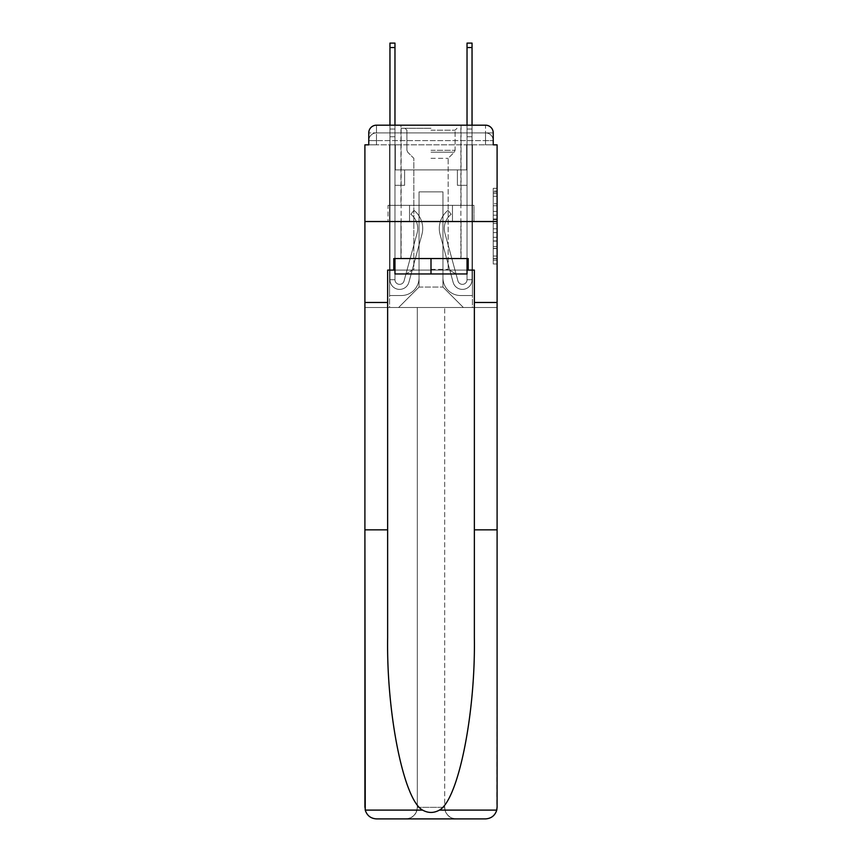 <?xml version="1.0" encoding="UTF-8"?>
<svg xmlns="http://www.w3.org/2000/svg" width="862" height="862" viewBox="0 0 862 862"><rect width="100%" height="100%" fill="white"/><g stroke="black" fill="none" stroke-linecap="round" stroke-linejoin="round"><path stroke-width="0.65" stroke-dasharray="4.31 3.23" d="M493.236 211.405L493.236 223.517L497.094 223.517L497.094 260.205L497.094 192.118L497.094 223.517L493.236 223.517L493.236 190.987L493.236 263.987L493.236 188.336L493.236 258.697L497.094 258.697L493.236 258.697L497.094 258.697L493.236 258.697L493.236 246.586L493.236 263.987L497.094 263.987L497.094 188.336L497.094 258.503L497.094 228.807L493.236 228.807L497.094 228.807L497.094 246.586L497.094 193.627L493.236 193.627L497.094 193.627L497.094 263.987L497.094 192.118L497.094 263.987L493.236 263.987L493.236 188.336L497.094 188.336L497.094 192.118L497.094 188.336L497.094 192.118L497.094 188.336L497.094 190.987L497.094 188.336L493.236 188.336L493.236 193.627L497.094 193.627L493.236 193.627L493.236 211.405L497.094 211.405M368.764 144.848L376.468 144.848L368.764 144.848L368.764 132.899L368.764 144.848L485.532 144.848L368.764 144.848L368.764 140.603L485.532 140.603L368.764 140.603L376.468 140.603L376.468 132.899L485.532 132.899L376.468 132.899L485.532 132.899L485.532 140.603L493.236 140.603L485.532 140.603L485.532 132.899L485.532 140.603L493.236 140.603L485.532 140.603L493.236 140.603L485.532 140.603L493.236 140.603L485.532 140.603L493.236 140.603L485.532 140.603L493.236 140.603L485.532 140.603L485.532 132.899L485.532 140.603L485.532 132.899L485.532 140.603L485.532 132.899L485.532 140.603L485.532 132.899L485.532 140.603L485.532 132.899L493.236 132.899L368.764 132.899A7.704 7.704 0 0 1 376.468 125.184L485.532 125.184L376.468 125.184A7.704 7.704 0 0 0 368.764 132.899L376.468 132.899A7.704 7.704 0 0 0 368.764 140.603L376.468 140.603L376.468 132.899A7.704 7.704 0 0 0 368.764 140.603L376.468 140.603L368.764 140.603L376.468 140.603L368.764 140.603L376.468 140.603L368.764 140.603L368.764 144.848L368.764 140.603L368.764 144.848L368.764 140.603L368.764 144.848L364.906 144.848L364.906 529.85L387.641 529.85L387.641 302.476L364.906 302.476L387.641 302.476L387.641 270.097L387.641 529.85M461.062 125.184L461.062 205.35L400.938 205.35L461.062 205.35L400.938 205.35L400.938 125.184L461.062 125.184L400.938 125.184L461.062 125.184L400.938 125.184L461.062 125.184L461.062 205.35L400.938 205.35L400.938 125.184M497.094 218.98L497.094 215.188L497.094 218.98L493.236 218.98L493.236 203.744L493.236 248.579L493.236 237.319L497.094 237.319L493.236 237.319L493.236 263.987L497.094 263.987L493.236 263.987L497.094 263.987L493.236 263.987L493.236 188.336L497.094 188.336L493.236 188.336L497.094 188.336L493.236 188.336L493.236 218.98L497.094 218.98M393.805 270.097L393.805 258.535L468.195 258.535L468.195 270.097L393.805 270.097L393.805 258.535L468.195 258.535L393.805 258.535L393.805 270.097L387.641 270.097L474.359 270.097L474.359 302.476L497.094 302.476L497.094 221.534L364.906 221.534L497.094 221.534L364.906 221.534L497.094 221.534L497.094 307.486L364.906 307.486L417.316 307.486L417.316 807.338C416.583 814.31 412.726 818.167 405.754 818.9A11.562 11.562 0 0 0 417.316 807.338L417.316 307.486L417.316 807.338A11.562 11.562 0 0 1 405.754 818.9L376.468 818.9C370.735 818.512 366.996 815.581 365.24 810.108L364.906 807.338A11.562 11.562 0 0 0 376.468 818.9A11.562 11.562 0 0 1 364.906 807.338L364.906 221.534L364.906 307.486L497.094 307.486L364.906 307.486L364.906 807.338M493.236 144.848L493.236 140.603L493.236 144.848L493.236 140.603L493.236 144.848L493.236 140.603L493.236 144.848L485.532 144.848L493.236 144.848L493.236 132.899A7.704 7.704 0 0 0 485.532 125.184A7.704 7.704 0 0 1 493.236 132.899L493.236 144.848L485.532 144.848L497.094 144.848L497.094 221.534L364.906 221.534L497.094 221.534L497.094 529.85L497.094 302.476L474.359 302.476L497.094 302.476M389.958 125.184L394.968 125.184L394.968 129.041L394.968 43.1L394.968 169.9L404.601 169.9L394.968 169.9L404.601 169.9L394.968 169.9L394.968 279.73A4.622 4.622 0 0 0 404.052 280.947A4.622 4.622 0 0 1 394.968 279.73A4.622 4.622 0 0 0 404.052 280.947L417.068 233.246A18.113 18.113 0 0 0 410.851 214.282A18.113 18.113 0 0 1 417.068 233.246A18.113 18.113 0 0 0 410.851 214.282L413.965 210.36A23.123 23.123 0 0 1 421.895 234.561L408.89 282.273A9.633 9.633 0 0 1 389.958 279.73L389.958 129.041L394.968 129.041L394.968 43.1L394.968 169.9L394.968 43.1L394.968 169.9L404.601 169.9L404.601 185.308L404.601 169.9L404.601 185.308L394.968 185.308L394.968 279.73L389.958 279.73L389.958 129.041L394.968 129.041L394.968 43.1L394.968 136.756L394.968 43.1L389.958 43.1L389.958 136.756L389.958 129.041L394.968 129.041L394.968 169.9L404.601 169.9L394.968 169.9L394.968 185.308L394.968 129.041L389.958 129.041L394.968 129.041L389.958 129.041L389.958 43.1L389.958 136.756L389.958 129.041L394.968 129.041L389.958 129.041L394.968 129.041L389.958 129.041L389.958 43.1L389.958 136.756L389.958 129.041L394.968 129.041L389.958 129.041L394.968 129.041L389.958 129.041L389.958 43.1L389.958 136.756L389.958 129.041L394.968 129.041L389.958 129.041L394.968 129.041L389.958 129.041L389.958 43.1L389.958 136.756L389.958 129.041L394.968 129.041L389.958 129.041L394.968 129.041L389.958 129.041L389.958 47.529L389.958 136.756L394.968 136.756L394.968 169.9L404.601 169.9L394.968 169.9L404.601 169.9L404.601 185.308L394.968 185.308L394.968 279.73L389.958 279.73L389.958 136.756L394.968 136.756L394.968 129.041L389.958 129.041L394.968 129.041L389.958 129.041L394.968 129.041L394.968 279.73A4.622 4.622 0 0 0 404.052 280.947L417.068 233.246A18.113 18.113 0 0 0 410.851 214.282L413.965 210.36A23.123 23.123 0 0 1 421.895 234.561L408.89 282.273A9.633 9.633 0 0 1 389.958 279.73L389.958 136.756L394.968 136.756L394.968 169.9L394.968 136.756L394.968 169.9L404.601 169.9L404.601 185.308L394.968 185.308L394.968 169.9L404.601 169.9L394.968 169.9L394.968 279.73A4.622 4.622 0 0 0 404.052 280.947A4.622 4.622 0 0 1 394.968 279.73L389.958 279.73L389.958 136.756L394.968 136.756L394.968 169.9L404.601 169.9L394.968 169.9L404.601 169.9L404.601 185.308L394.968 185.308L394.968 279.73L389.958 279.73L389.958 136.756L394.968 136.756L394.968 185.308L394.968 169.9L404.601 169.9L404.601 185.308L404.601 169.9L394.968 169.9L404.601 169.9L394.968 169.9L394.968 279.73A4.622 4.622 0 0 0 404.052 280.947L417.068 233.246A18.113 18.113 0 0 0 410.851 214.282A18.113 18.113 0 0 1 417.068 233.246A18.113 18.113 0 0 0 410.851 214.282L413.965 210.36A23.123 23.123 0 0 1 421.895 234.561L408.89 282.273A9.633 9.633 0 0 1 389.958 279.73L389.958 136.756L394.968 136.756L394.968 169.9L404.601 169.9L404.601 185.308L404.601 169.9L404.601 185.308L394.968 185.308L394.968 279.73A4.622 4.622 0 0 0 404.052 280.947L417.068 233.246A18.113 18.113 0 0 0 410.851 214.282L413.965 210.36A23.123 23.123 0 0 1 421.895 234.561L408.89 282.273A9.633 9.633 0 0 1 389.958 279.73L389.958 136.756L394.968 136.756L389.958 136.756L394.968 136.756L389.958 136.756L394.968 136.756L389.958 136.756L394.968 136.756L389.958 136.756L389.958 279.73L389.958 125.184M467.032 125.184L472.042 125.184L472.042 129.041L467.032 129.041L467.032 43.1L467.032 169.9L457.399 169.9L467.032 169.9L457.399 169.9L467.032 169.9L467.032 279.73A4.622 4.622 0 0 1 457.948 280.947A4.622 4.622 0 0 0 467.032 279.73A4.622 4.622 0 0 1 457.948 280.947L444.932 233.246A18.113 18.113 0 0 1 451.149 214.282A18.113 18.113 0 0 0 444.932 233.246A18.113 18.113 0 0 1 451.149 214.282L448.035 210.36A23.123 23.123 0 0 0 440.105 234.561L453.11 282.273A9.633 9.633 0 0 0 472.042 279.73L472.042 129.041L467.032 129.041L467.032 43.1L467.032 169.9L467.032 43.1L467.032 169.9L457.399 169.9L457.399 185.308L457.399 169.9L457.399 185.308L467.032 185.308L467.032 279.73L472.042 279.73L472.042 43.1L472.042 136.756L472.042 129.041L467.032 129.041L467.032 43.1L467.032 125.184M442.949 277.801A17.725 17.725 0 0 0 460.674 295.537A17.725 17.725 0 0 1 442.949 277.801L442.949 191.86L442.949 277.801A17.725 17.725 0 0 0 460.674 295.537L472.43 295.537L460.674 295.537A17.725 17.725 0 0 1 442.949 277.801L442.949 191.86L419.051 191.86L442.949 191.86L442.949 277.801A17.725 17.725 0 0 0 460.674 295.537L472.43 295.537L460.674 295.537A17.725 17.725 0 0 1 442.949 277.801L442.949 191.86L419.051 191.86L419.051 277.801L419.051 191.86L442.949 191.86L442.949 277.801A17.725 17.725 0 0 0 460.674 295.537L472.43 295.537L460.674 295.537A17.725 17.725 0 0 1 442.949 277.801L442.949 191.86L419.051 191.86L419.051 277.801A17.725 17.725 0 0 1 401.326 295.537A17.725 17.725 0 0 0 419.051 277.801L419.051 191.86L442.949 191.86L442.949 277.801A17.725 17.725 0 0 0 460.674 295.537L472.43 295.537L460.674 295.537A17.725 17.725 0 0 1 442.949 277.801L442.949 191.86L419.051 191.86L419.051 277.801A17.725 17.725 0 0 1 401.326 295.537L389.57 295.537L401.326 295.537A17.725 17.725 0 0 0 419.051 277.801L419.051 191.86L442.949 191.86L442.949 277.801A17.725 17.725 0 0 0 460.674 295.537L472.43 295.537L460.674 295.537A17.725 17.725 0 0 1 442.949 277.801L442.949 191.86L419.051 191.86L419.051 277.801A17.725 17.725 0 0 1 401.326 295.537L389.57 295.537L401.326 295.537A17.725 17.725 0 0 0 419.051 277.801L419.051 191.86L442.949 191.86L442.949 277.801M389.57 144.848L389.57 295.537L401.326 295.537A17.725 17.725 0 0 0 419.051 277.801A17.725 17.725 0 0 1 401.326 295.537L389.57 295.537L389.57 144.848L395.356 144.848L395.356 169.9L466.644 169.9L395.356 169.9L466.644 169.9L395.356 169.9L466.644 169.9L395.356 169.9L466.644 169.9L395.356 169.9L466.644 169.9L395.356 169.9L466.644 169.9L395.356 169.9L466.644 169.9L395.356 169.9L395.356 144.848L389.57 144.848L389.57 295.537L389.57 144.848L395.356 144.848L395.356 169.9L395.356 144.848L389.57 144.848L389.57 295.537L389.57 144.848L395.356 144.848L395.356 169.9L395.356 144.848L389.57 144.848L389.57 295.537L389.57 144.848L395.356 144.848L395.356 169.9L395.356 144.848L389.57 144.848L389.57 295.537L389.57 144.848L395.356 144.848L395.356 169.9L395.356 144.848L389.57 144.848L389.57 295.537L401.326 295.537A17.725 17.725 0 0 0 419.051 277.801L419.051 191.86L419.051 277.801A17.725 17.725 0 0 1 401.326 295.537A17.725 17.725 0 0 0 419.051 277.801L419.051 191.86L442.949 191.86L419.051 191.86L419.051 277.801A17.725 17.725 0 0 1 401.326 295.537L389.57 295.537L389.57 144.848L395.356 144.848L395.356 169.9L395.356 144.848L389.57 144.848L389.57 307.486L398.632 307.486L389.57 307.486L389.57 144.848L395.356 144.848L395.356 169.9L395.356 144.848L389.57 144.848M466.644 144.848L466.644 169.9L466.644 144.848L472.43 144.848L472.43 295.537L460.674 295.537L472.43 295.537L472.43 144.848L466.644 144.848L466.644 169.9L466.644 144.848L472.43 144.848L472.43 295.537L472.43 144.848L466.644 144.848L466.644 169.9L466.644 144.848L472.43 144.848L472.43 295.537L472.43 144.848L466.644 144.848L466.644 169.9L466.644 144.848L472.43 144.848L472.43 295.537L472.43 144.848L466.644 144.848L466.644 169.9L466.644 144.848L472.43 144.848L472.43 295.537L472.43 144.848L466.644 144.848L466.644 169.9L466.644 144.848L472.43 144.848L472.43 295.537L472.43 144.848L466.644 144.848L466.644 169.9L466.644 144.848L472.43 144.848L472.43 307.486L398.632 307.486L472.43 307.486L472.43 144.848L466.644 144.848M442.949 191.86L442.949 287.057L442.949 191.86L419.051 191.86L419.051 287.057L442.949 287.057L419.051 287.057L419.051 191.86L419.051 287.057L398.632 307.486L419.051 287.057L398.632 307.486L419.051 287.057L419.051 191.86L442.949 191.86L442.949 287.057L463.368 307.486L442.949 287.057L463.368 307.486L442.949 287.057L442.949 191.86L419.051 191.86L442.949 191.86M409.525 221.534L473.949 221.534L409.525 221.534L409.525 205.35L388.051 205.35L473.949 205.35L409.525 205.35L409.525 221.534L409.525 205.35L388.051 205.35L388.051 221.534L388.051 205.35L452.475 205.35L452.475 221.534L473.949 221.534L452.475 221.534L452.475 205.35L473.949 205.35L473.949 221.534L473.949 205.35L409.525 205.35L409.525 221.534M376.468 125.184A7.704 7.704 0 0 0 368.764 132.899A7.704 7.704 0 0 1 376.468 125.184L376.468 132.899A7.704 7.704 0 0 0 368.764 140.603L376.468 140.603L368.764 140.603A7.704 7.704 0 0 1 376.468 132.899A7.704 7.704 0 0 0 368.764 140.603A7.704 7.704 0 0 1 376.468 132.899L376.468 125.184M485.532 125.184A7.704 7.704 0 0 1 493.236 132.899A7.704 7.704 0 0 0 485.532 125.184L485.532 144.848L485.532 125.184M452.475 205.35L452.475 221.534L452.475 205.35M493.236 223.517L497.094 223.517L493.236 223.517M493.236 190.987L493.236 188.336L493.236 190.987L497.094 190.987L493.236 190.987M493.236 248.385L493.236 232.589L493.236 248.385L497.094 248.385L493.236 248.385M493.236 232.589L493.236 228.807L497.094 228.807L493.236 228.807L493.236 232.589L497.094 232.589L493.236 232.589M493.236 203.744L493.236 193.627L493.236 203.744L497.094 203.744L493.236 203.744M493.236 188.336L497.094 188.336L493.236 188.336L493.236 192.118L493.236 188.336L497.094 188.336M493.236 263.987L497.094 263.987L493.236 263.987L493.236 260.205L493.236 263.987M472.042 43.1L472.042 279.73L472.042 136.756L472.042 279.73L472.042 136.756L472.042 279.73L472.042 136.756L472.042 279.73L472.042 136.756L472.042 279.73L467.032 279.73L472.042 279.73A9.633 9.633 0 0 1 453.11 282.273A9.633 9.633 0 0 0 472.042 279.73A9.633 9.633 0 0 1 453.11 282.273A9.633 9.633 0 0 0 472.042 279.73L467.032 279.73L472.042 279.73A9.633 9.633 0 0 1 453.11 282.273A9.633 9.633 0 0 0 472.042 279.73A9.633 9.633 0 0 1 453.11 282.273A9.633 9.633 0 0 0 472.042 279.73L467.032 279.73L472.042 279.73A9.633 9.633 0 0 1 453.11 282.273A9.633 9.633 0 0 0 472.042 279.73A9.633 9.633 0 0 1 453.11 282.273A9.633 9.633 0 0 0 472.042 279.73L467.032 279.73L472.042 279.73A9.633 9.633 0 0 1 453.11 282.273A9.633 9.633 0 0 0 472.042 279.73A9.633 9.633 0 0 1 453.11 282.273A9.633 9.633 0 0 0 472.042 279.73L467.032 279.73L472.042 279.73A9.633 9.633 0 0 1 453.11 282.273A9.633 9.633 0 0 0 472.042 279.73A9.633 9.633 0 0 1 453.11 282.273A9.633 9.633 0 0 0 472.042 279.73L467.032 279.73L472.042 279.73A9.633 9.633 0 0 1 453.11 282.273A9.633 9.633 0 0 0 472.042 279.73A9.633 9.633 0 0 1 453.11 282.273A9.633 9.633 0 0 0 472.042 279.73A9.633 9.633 0 0 1 453.11 282.273L440.105 234.561A23.123 23.123 0 0 1 448.035 210.36A23.123 23.123 0 0 0 440.105 234.561A23.123 23.123 0 0 1 448.035 210.36A23.123 23.123 0 0 0 440.105 234.561A23.123 23.123 0 0 1 448.035 210.36A23.123 23.123 0 0 0 440.105 234.561A23.123 23.123 0 0 1 448.035 210.36A23.123 23.123 0 0 0 440.105 234.561A23.123 23.123 0 0 1 448.035 210.36A23.123 23.123 0 0 0 440.105 234.561A23.123 23.123 0 0 1 448.035 210.36A23.123 23.123 0 0 0 440.105 234.561A23.123 23.123 0 0 1 448.035 210.36A23.123 23.123 0 0 0 440.105 234.561A23.123 23.123 0 0 1 448.035 210.36A23.123 23.123 0 0 0 440.105 234.561A23.123 23.123 0 0 1 448.035 210.36A23.123 23.123 0 0 0 440.105 234.561A23.123 23.123 0 0 1 448.035 210.36A23.123 23.123 0 0 0 440.105 234.561A23.123 23.123 0 0 1 448.035 210.36A23.123 23.123 0 0 0 440.105 234.561A23.123 23.123 0 0 1 448.035 210.36A23.123 23.123 0 0 0 440.105 234.561A23.123 23.123 0 0 1 448.035 210.36L451.149 214.282A18.113 18.113 0 0 0 444.932 233.246L457.948 280.947A4.622 4.622 0 0 0 467.032 279.73L467.032 136.756L467.032 169.9L457.399 169.9L467.032 169.9L467.032 279.73A4.622 4.622 0 0 1 457.948 280.947L444.932 233.246A18.113 18.113 0 0 1 451.149 214.282L448.035 210.36L451.149 214.282A18.113 18.113 0 0 0 444.932 233.246L457.948 280.947L444.932 233.246A18.113 18.113 0 0 1 451.149 214.282A18.113 18.113 0 0 0 444.932 233.246L457.948 280.947L444.932 233.246A18.113 18.113 0 0 1 451.149 214.282A18.113 18.113 0 0 0 444.932 233.246L457.948 280.947L444.932 233.246A18.113 18.113 0 0 1 451.149 214.282A18.113 18.113 0 0 0 444.932 233.246L457.948 280.947L444.932 233.246A18.113 18.113 0 0 1 451.149 214.282A18.113 18.113 0 0 0 444.932 233.246L457.948 280.947L444.932 233.246A18.113 18.113 0 0 1 451.149 214.282A18.113 18.113 0 0 0 444.932 233.246L457.948 280.947L444.932 233.246A18.113 18.113 0 0 1 451.149 214.282A18.113 18.113 0 0 0 444.932 233.246L457.948 280.947L444.932 233.246A18.113 18.113 0 0 1 451.149 214.282A18.113 18.113 0 0 0 444.932 233.246L457.948 280.947L444.932 233.246A18.113 18.113 0 0 1 451.149 214.282A18.113 18.113 0 0 0 444.932 233.246L457.948 280.947L444.932 233.246A18.113 18.113 0 0 1 451.149 214.282A18.113 18.113 0 0 0 444.932 233.246L457.948 280.947A4.622 4.622 0 0 0 467.032 279.73L467.032 185.308L467.032 279.73A4.622 4.622 0 0 1 457.948 280.947A4.622 4.622 0 0 0 467.032 279.73A4.622 4.622 0 0 1 457.948 280.947A4.622 4.622 0 0 0 467.032 279.73L467.032 185.308L467.032 279.73A4.622 4.622 0 0 1 457.948 280.947A4.622 4.622 0 0 0 467.032 279.73A4.622 4.622 0 0 1 457.948 280.947A4.622 4.622 0 0 0 467.032 279.73L467.032 185.308L467.032 279.73A4.622 4.622 0 0 1 457.948 280.947A4.622 4.622 0 0 0 467.032 279.73A4.622 4.622 0 0 1 457.948 280.947A4.622 4.622 0 0 0 467.032 279.73L467.032 185.308L457.399 185.308L467.032 185.308L457.399 185.308L457.399 169.9L467.032 169.9L457.399 169.9L467.032 169.9L457.399 169.9L457.399 185.308L467.032 185.308L467.032 169.9L467.032 185.308L457.399 185.308L467.032 185.308L457.399 185.308L457.399 169.9L467.032 169.9L467.032 185.308L457.399 185.308L467.032 185.308L457.399 185.308L467.032 185.308L457.399 185.308L457.399 169.9L467.032 169.9L467.032 185.308L457.399 185.308L467.032 185.308L457.399 185.308L467.032 185.308L467.032 169.9L457.399 169.9L467.032 169.9L457.399 169.9L467.032 169.9L467.032 185.308L457.399 185.308L467.032 185.308L457.399 185.308L467.032 185.308L457.399 185.308L467.032 185.308L457.399 185.308L457.399 169.9L457.399 185.308L457.399 169.9L457.399 185.308L467.032 185.308L467.032 169.9L457.399 169.9L467.032 169.9L457.399 169.9L457.399 185.308L457.399 169.9L457.399 185.308L457.399 169.9L467.032 169.9L457.399 169.9L457.399 185.308L467.032 185.308L467.032 169.9L457.399 169.9L457.399 185.308L457.399 169.9L457.399 185.308L457.399 169.9L457.399 185.308L457.399 169.9L457.399 185.308L457.399 169.9L457.399 185.308L457.399 169.9L457.399 185.308L467.032 185.308L467.032 279.73A4.622 4.622 0 0 1 457.948 280.947A4.622 4.622 0 0 0 467.032 279.73A4.622 4.622 0 0 1 457.948 280.947A4.622 4.622 0 0 0 467.032 279.73A4.622 4.622 0 0 1 457.948 280.947A4.622 4.622 0 0 0 467.032 279.73A4.622 4.622 0 0 1 457.948 280.947L444.932 233.246A18.113 18.113 0 0 1 451.149 214.282L448.035 210.36A23.123 23.123 0 0 0 440.105 234.561L453.11 282.273A9.633 9.633 0 0 0 472.042 279.73L472.042 129.041L467.032 129.041L467.032 169.9L457.399 169.9L467.032 169.9L467.032 185.308L467.032 129.041L472.042 129.041L467.032 129.041L472.042 129.041L472.042 43.1L472.042 136.756L472.042 129.041L467.032 129.041L472.042 129.041L467.032 129.041L472.042 129.041L472.042 43.1L472.042 136.756L472.042 129.041L467.032 129.041L472.042 129.041L467.032 129.041L472.042 129.041L472.042 43.1L472.042 136.756L472.042 129.041L467.032 129.041L472.042 129.041L467.032 129.041L472.042 129.041L472.042 43.1L472.042 136.756L467.032 136.756L467.032 169.9L457.399 169.9L467.032 169.9L457.399 169.9L457.399 185.308L467.032 185.308L467.032 279.73L472.042 279.73L472.042 136.756L467.032 136.756L467.032 129.041L472.042 129.041L467.032 129.041L472.042 129.041L472.042 43.1L472.042 136.756L467.032 136.756L467.032 279.73A4.622 4.622 0 0 1 457.948 280.947A4.622 4.622 0 0 0 467.032 279.73A4.622 4.622 0 0 1 457.948 280.947L444.932 233.246A18.113 18.113 0 0 1 451.149 214.282A18.113 18.113 0 0 0 444.932 233.246A18.113 18.113 0 0 1 451.149 214.282L448.035 210.36A23.123 23.123 0 0 0 440.105 234.561L453.11 282.273A9.633 9.633 0 0 0 472.042 279.73L472.042 136.756L467.032 136.756L467.032 129.041L472.042 129.041L467.032 129.041L472.042 129.041L467.032 129.041L467.032 43.1L472.042 43.1L467.032 43.1M404.052 280.947A4.622 4.622 0 0 1 394.968 279.73L389.958 279.73A9.633 9.633 0 0 0 408.89 282.273A9.633 9.633 0 0 1 389.958 279.73A9.633 9.633 0 0 0 408.89 282.273A9.633 9.633 0 0 1 389.958 279.73A9.633 9.633 0 0 0 408.89 282.273A9.633 9.633 0 0 1 389.958 279.73A9.633 9.633 0 0 0 408.89 282.273A9.633 9.633 0 0 1 389.958 279.73L394.968 279.73A4.622 4.622 0 0 0 404.052 280.947L417.068 233.246A18.113 18.113 0 0 0 410.851 214.282A18.113 18.113 0 0 1 417.068 233.246A18.113 18.113 0 0 0 410.851 214.282L413.965 210.36A23.123 23.123 0 0 1 421.895 234.561L408.89 282.273A9.633 9.633 0 0 1 389.958 279.73A9.633 9.633 0 0 0 408.89 282.273A9.633 9.633 0 0 1 389.958 279.73A9.633 9.633 0 0 0 408.89 282.273A9.633 9.633 0 0 1 389.958 279.73L394.968 279.73A4.622 4.622 0 0 0 404.052 280.947L417.068 233.246A18.113 18.113 0 0 0 410.851 214.282L413.965 210.36A23.123 23.123 0 0 1 421.895 234.561L408.89 282.273A9.633 9.633 0 0 1 389.958 279.73L394.968 279.73A4.622 4.622 0 0 0 404.052 280.947A4.622 4.622 0 0 1 394.968 279.73A4.622 4.622 0 0 0 404.052 280.947L417.068 233.246A18.113 18.113 0 0 0 410.851 214.282A18.113 18.113 0 0 1 417.068 233.246A18.113 18.113 0 0 0 410.851 214.282L413.965 210.36A23.123 23.123 0 0 1 421.895 234.561L408.89 282.273A9.633 9.633 0 0 1 389.958 279.73A9.633 9.633 0 0 0 408.89 282.273A9.633 9.633 0 0 1 389.958 279.73L394.968 279.73L389.958 279.73A9.633 9.633 0 0 0 408.89 282.273A9.633 9.633 0 0 1 389.958 279.73A9.633 9.633 0 0 0 408.89 282.273A9.633 9.633 0 0 1 389.958 279.73L394.968 279.73A4.622 4.622 0 0 0 404.052 280.947L417.068 233.246A18.113 18.113 0 0 0 410.851 214.282L413.965 210.36A23.123 23.123 0 0 1 421.895 234.561L408.89 282.273A9.633 9.633 0 0 1 389.958 279.73L394.968 279.73A4.622 4.622 0 0 0 404.052 280.947A4.622 4.622 0 0 1 394.968 279.73A4.622 4.622 0 0 0 404.052 280.947L417.068 233.246A18.113 18.113 0 0 0 410.851 214.282A18.113 18.113 0 0 1 417.068 233.246A18.113 18.113 0 0 0 410.851 214.282L413.965 210.36A23.123 23.123 0 0 1 421.895 234.561L408.89 282.273A9.633 9.633 0 0 1 389.958 279.73A9.633 9.633 0 0 0 408.89 282.273L421.895 234.561A23.123 23.123 0 0 0 413.965 210.36A23.123 23.123 0 0 1 421.895 234.561A23.123 23.123 0 0 0 413.965 210.36A23.123 23.123 0 0 1 421.895 234.561A23.123 23.123 0 0 0 413.965 210.36A23.123 23.123 0 0 1 421.895 234.561A23.123 23.123 0 0 0 413.965 210.36A23.123 23.123 0 0 1 421.895 234.561A23.123 23.123 0 0 0 413.965 210.36A23.123 23.123 0 0 1 421.895 234.561A23.123 23.123 0 0 0 413.965 210.36A23.123 23.123 0 0 1 421.895 234.561A23.123 23.123 0 0 0 413.965 210.36A23.123 23.123 0 0 1 421.895 234.561A23.123 23.123 0 0 0 413.965 210.36A23.123 23.123 0 0 1 421.895 234.561A23.123 23.123 0 0 0 413.965 210.36A23.123 23.123 0 0 1 421.895 234.561A23.123 23.123 0 0 0 413.965 210.36L410.851 214.282A18.113 18.113 0 0 1 417.068 233.246L404.052 280.947A4.622 4.622 0 0 1 394.968 279.73A4.622 4.622 0 0 0 404.052 280.947L417.068 233.246L404.052 280.947A4.622 4.622 0 0 1 394.968 279.73L389.958 279.73L394.968 279.73A4.622 4.622 0 0 0 404.052 280.947L417.068 233.246A18.113 18.113 0 0 0 410.851 214.282L413.965 210.36L410.851 214.282A18.113 18.113 0 0 1 417.068 233.246L404.052 280.947A4.622 4.622 0 0 1 394.968 279.73L394.968 169.9L404.601 169.9L394.968 169.9L394.968 279.73A4.622 4.622 0 0 0 404.052 280.947L417.068 233.246A18.113 18.113 0 0 0 410.851 214.282L413.965 210.36L410.851 214.282A18.113 18.113 0 0 1 417.068 233.246L404.052 280.947A4.622 4.622 0 0 1 394.968 279.73L394.968 169.9L404.601 169.9L404.601 185.308L394.968 185.308L394.968 279.73A4.622 4.622 0 0 0 404.052 280.947L417.068 233.246A18.113 18.113 0 0 0 410.851 214.282L413.965 210.36L410.851 214.282A18.113 18.113 0 0 1 417.068 233.246L404.052 280.947A4.622 4.622 0 0 1 394.968 279.73L394.968 169.9L404.601 169.9L404.601 185.308L394.968 185.308L394.968 279.73A4.622 4.622 0 0 0 404.052 280.947L417.068 233.246A18.113 18.113 0 0 0 410.851 214.282L413.965 210.36L410.851 214.282A18.113 18.113 0 0 1 417.068 233.246L404.052 280.947M404.601 185.308L394.968 185.308L394.968 169.9L404.601 169.9L404.601 185.308L404.601 169.9L404.601 185.308L404.601 169.9L394.968 169.9L404.601 169.9L404.601 185.308L394.968 185.308L404.601 185.308L394.968 185.308L404.601 185.308L404.601 169.9L404.601 185.308L404.601 169.9L404.601 185.308L394.968 185.308L404.601 185.308L394.968 185.308L404.601 185.308L404.601 169.9L404.601 185.308L394.968 185.308L404.601 185.308L394.968 185.308L404.601 185.308L404.601 169.9L404.601 185.308L394.968 185.308L404.601 185.308L394.968 185.308L404.601 185.308L404.601 169.9L404.601 185.308L394.968 185.308L404.601 185.308M461.062 221.534L461.062 258.535L400.938 258.535L461.062 258.535L400.938 258.535L461.062 258.535L461.062 221.534L400.938 221.534L400.938 258.535L400.938 221.534L461.062 221.534M497.094 807.338A11.562 11.562 0 0 1 485.532 818.9L456.246 818.9A11.562 11.562 0 0 1 444.684 807.338A11.562 11.562 0 0 0 456.246 818.9C449.274 818.167 445.417 814.31 444.684 807.338L444.684 307.486L497.094 307.486L496.76 810.108C495.003 815.581 491.265 818.512 485.532 818.9A11.562 11.562 0 0 0 497.094 807.338L497.094 529.85L474.359 529.85L474.359 637.664C475.555 714.242 458.153 800.044 439.394 810.108C433.801 813.222 428.209 813.222 422.606 810.108C403.847 800.044 386.445 714.242 387.641 637.664L387.641 270.097L474.359 270.097L468.195 270.097L468.195 258.535L468.195 270.097M474.359 302.476L474.359 529.85M364.906 302.476L387.641 302.476M444.684 307.486L364.906 307.486L364.906 221.534L364.906 307.486L497.094 307.486L444.684 307.486L444.684 807.338C445.417 814.31 449.274 818.167 456.246 818.9L405.754 818.9C412.726 818.167 416.583 814.31 417.316 807.338L417.316 307.486L444.684 307.486M497.094 221.534L497.094 307.486L497.094 221.534M474.359 270.097L474.359 637.664L474.359 270.097M394.968 270.097L431 270.097L431 258.535L467.032 258.535L394.968 258.535L467.032 258.535L394.968 258.535L431 258.535L401.132 258.535L431 258.535L431 270.097L467.032 270.097M431 128.276L401.132 128.276L431 128.276M431 130.194L455.082 130.194L431 130.194M467.032 258.535L467.032 273.954L467.032 258.535L467.032 273.954L431 273.954L431 258.535L431 273.954L467.032 273.954L394.968 273.954L456.052 273.954L394.968 273.954L394.968 258.535M431 269.386L448.154 269.386L431 269.386M431 158.328L448.154 158.328L431 158.328M431 258.535L431 273.954L405.948 273.954L431 273.954M467.032 169.9L467.032 136.756L467.032 169.9M410.851 214.282L413.965 210.36L410.851 214.282M389.958 129.041L394.968 129.041L389.958 129.041M472.042 129.041L467.032 129.041L472.042 129.041M376.468 144.848L376.468 140.603L376.468 144.848M485.532 144.848L485.532 140.603L485.532 144.848M493.236 246.586L497.094 246.586L493.236 246.586M493.236 240.918L497.094 240.918M493.236 205.738L497.094 205.738L493.236 205.738M493.236 192.118L497.094 192.118M493.236 260.205L497.094 260.205M493.236 256.046L497.094 256.046M493.236 196.277L497.094 196.277M493.236 219.735L497.094 219.735L493.236 219.735M493.236 241.101L497.094 241.101L493.236 241.101M493.236 248.579L497.094 248.579L493.236 248.579M493.236 215.188L497.094 215.188L493.236 215.188M389.958 47.529L394.968 47.529M472.042 47.529L467.032 47.529M496.76 810.108L439.394 810.108M422.606 810.108L365.24 810.108M417.316 807.338L444.684 807.338L417.316 807.338M431 150.279L455.082 150.279L431 150.279M431 152.186L454.296 152.186L431 152.186M472.042 136.756L467.032 136.756L472.042 136.756M493.236 140.603A7.704 7.704 0 0 0 485.532 132.899A7.704 7.704 0 0 1 493.236 140.603A7.704 7.704 0 0 0 485.532 132.899A7.704 7.704 0 0 1 493.236 140.603A7.704 7.704 0 0 0 485.532 132.899A7.704 7.704 0 0 1 493.236 140.603M493.236 258.503L497.094 258.503M493.236 258.697L497.094 258.697M493.236 193.627L497.094 193.627M389.958 43.1L394.968 43.1M455.082 130.194L457.011 128.276L455.082 130.194L455.082 150.279L454.296 152.186L448.154 158.328L448.154 269.386L456.052 273.954L448.154 269.386L448.154 158.328L454.296 152.186L455.082 150.279L455.082 130.194M401.132 128.276L401.132 258.535L401.132 128.276M460.868 128.276L460.868 258.535L460.868 128.276M406.918 150.279L406.918 130.194L404.989 128.276L406.918 130.194L406.918 150.279L407.704 152.186L413.846 158.328L413.846 269.386L405.948 273.954L413.846 269.386L413.846 158.328L407.704 152.186L406.918 150.279"/><path stroke-width="1.29" d="M368.764 132.899L368.764 144.848L368.764 132.899A7.704 7.704 0 0 1 376.468 125.184L389.958 125.184L389.958 43.1L394.968 43.1L394.968 125.184L400.938 125.184M467.032 270.097L468.195 270.097L468.195 258.535L393.805 258.535L393.805 270.097L387.641 270.097L387.641 637.664C386.445 714.242 403.847 800.044 422.606 810.108C428.198 813.222 433.791 813.222 439.394 810.108C458.153 800.044 475.555 714.242 474.359 637.664L474.359 529.85L497.094 529.85L497.094 807.338L497.094 144.848L493.236 144.848L493.236 132.899A7.704 7.704 0 0 0 485.532 125.184L376.468 125.184M387.641 302.476L364.906 302.476L364.906 221.534L497.094 221.534L364.906 221.534L364.906 144.848L368.764 144.848M461.062 125.184L467.032 125.184L467.032 43.1L472.042 43.1L472.042 125.184L485.532 125.184M493.236 144.848L493.236 132.899M387.641 529.85L364.906 529.85L365.24 810.108C366.996 815.581 370.735 818.512 376.468 818.9L485.532 818.9C491.265 818.512 495.003 815.581 496.76 810.108L497.094 807.338M456.246 818.9L485.532 818.9L456.246 818.9M364.906 807.338L364.906 302.476M468.195 270.097L474.359 270.097L474.359 302.476L497.094 302.476M474.359 529.85L474.359 302.476M393.805 270.097L394.968 270.097M394.968 258.535L394.968 273.954L467.032 273.954L467.032 258.535M431 258.535L431 273.954M365.24 810.108L422.606 810.108M439.394 810.108L496.76 810.108M389.958 47.529L394.968 47.529M472.042 47.529L467.032 47.529"/></g></svg>
